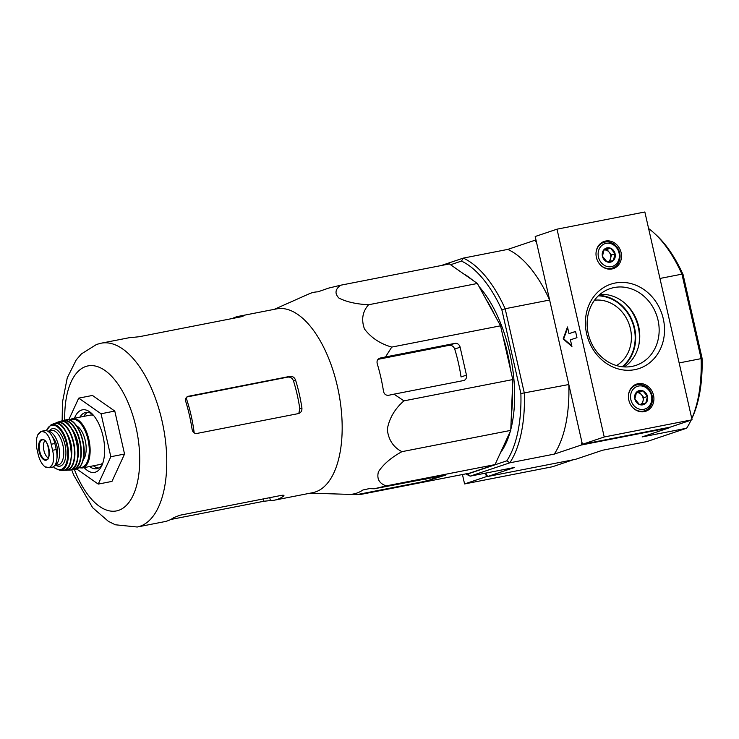 <?xml version="1.0" encoding="UTF-8"?>
<svg xmlns="http://www.w3.org/2000/svg" width="739" height="739" viewBox="0 0 739 739"><rect width="100%" height="100%" fill="white"/><g stroke="black" fill="none" stroke-linecap="round" stroke-linejoin="round"><path stroke-width="1.11" d="M477.376 283.48L449.432 263.934L340.605 285.226C335.137 289.318 334.573 293.586 338.896 298.048C346.406 301.891 356.29 304.135 368.549 304.764C362.507 311.609 361.149 319.673 364.466 328.957C370.96 337.649 380.049 343.7 391.744 347.09L500.562 325.807L477.376 283.48L368.549 304.764M391.744 347.09L385.527 356.946L380.336 358.036C377.666 358.868 376.622 360.697 377.186 363.523A102.767 49.18 78.9 0 1 383.532 391.439C384.243 394.275 385.998 395.55 388.788 395.254L393.989 394.164L403.956 400.861C394.866 408.732 389.314 418.209 387.282 429.294C388.418 439.788 393.296 447.243 401.924 451.668C391.18 457.533 383.347 464.249 378.414 471.824C376.631 478.789 379.227 483.482 386.201 485.892L374.23 488.784L369.288 488.627L362.951 489.985A102.767 49.18 78.9 0 1 349.861 494.391L360.983 494.382L469.801 473.089L495.019 464.609L510.751 430.384L512.783 379.569L500.562 325.807M616.474 365.565A35.038 30.705 71.4 0 0 629.342 324.874A35.038 30.705 71.4 0 0 594.507 300.228M669.257 427.327L669.155 427.835L581.316 445.017L554.287 454.106L509.818 462.808L506.825 460.831L467.667 474.004A111.173 53.208 78.9 0 1 466.928 473.653M450.587 264.747L461.441 261.089A111.173 53.208 78.9 0 1 501.91 310.047L520.875 393.545L568.818 384.52L581.916 442.144L581.316 445.017M669.155 427.835L642.126 436.925L686.596 428.232L646.976 441.553L602.507 450.254L575.478 459.344L487.638 476.526L485.615 473.117L486.401 476.609L487.528 476.387M536.006 240.083L534.805 240.314L536.532 242.401L549.622 300.034L505.153 308.736L501.91 310.047M679.15 362.932L701.126 358.637A113.723 54.427 -101.1 0 1 691.787 418.579L692.083 418.015A111.173 53.208 -101.1 0 0 702.05 358.101L683.076 274.612A111.173 53.208 -101.1 0 0 656.297 235.067L654.338 233.265A113.723 54.427 -101.1 0 0 648.62 228.563M702.05 358.101L701.126 358.637L681.94 274.151L659.955 278.455M467.667 474.004L470.198 476.138L509.818 462.808A113.723 54.427 78.9 0 0 524.348 393.213L505.153 308.736A113.723 54.427 78.9 0 0 463.307 258.105L507.776 249.403L534.805 240.314M465.856 473.865A113.723 54.427 78.9 0 0 470.198 476.138L514.667 467.436L487.638 476.526M441.146 265.56L463.307 258.105L461.441 261.089M520.875 393.545A111.173 53.208 78.9 0 1 506.825 460.831M463.824 274.003A98.749 47.259 78.9 0 1 472.517 280.081M479.094 286.612A98.749 47.259 78.9 0 1 510.778 429.562M510.298 431.354A98.749 47.259 78.9 0 1 500.46 452.776M568.818 384.52A113.723 54.427 78.9 0 1 554.287 454.106M507.776 249.403A113.723 54.427 78.9 0 1 549.622 300.034M683.076 274.612L681.94 274.151A113.723 54.427 -101.1 0 0 654.338 233.265M686.596 428.232A113.723 54.427 -101.1 0 0 690.947 420.417A113.723 54.427 -101.1 0 0 691.085 420.131L690.947 420.417M511.36 415.059A98.749 47.259 -101.1 0 0 512.358 390.109M510.584 369.925A98.749 47.259 -101.1 0 0 502.917 336.171M494.76 315.22A98.749 47.259 -101.1 0 0 485.892 299.018M274.261 309.345L309.022 293.882A102.767 49.18 78.9 0 1 317.927 291.831L328.633 288.108L340.605 285.226M356.771 494.659L426.191 481.08L445.589 475.131L374.23 488.784M386.201 485.892L495.019 464.609M401.924 451.668L510.751 430.384M403.956 400.861L512.783 379.569M393.989 394.164L463.408 380.585A4.776 4.185 71.4 0 0 463.88 380.465A4.776 4.185 71.4 0 0 466.466 375.126L460.129 347.219A4.776 4.185 71.4 0 0 454.956 343.367L385.527 356.946M68.745 419.835L78.722 398.136L92.449 395.448L114.785 411.069L124.549 454.042L111.977 481.403L98.25 484.091L76.68 469.006M186.856 396.982L287.822 377.102C290.464 376.872 292.339 378.1 293.448 380.788L295.572 380.077C294.482 377.389 292.626 376.151 290.002 376.363L187.974 396.353M293.448 380.788A89.068 42.622 -101.1 0 1 299.794 408.704L298.99 412.408M299.794 408.704L301.918 407.993C302.094 410.93 300.939 412.787 298.454 413.581L298.925 413.461M301.918 407.993A93.65 44.82 -101.1 0 0 295.572 380.077M187.558 396.529L188.436 396.233C186.034 397 185.138 398.774 185.766 401.554A93.65 44.82 78.9 0 1 192.112 429.47C192.759 432.315 194.348 433.636 196.888 433.451L298.454 413.581M170.718 519.489L263.915 501.254L270.409 500.562A93.65 44.82 -101.1 0 0 274.465 500.164A93.65 44.82 -101.1 0 0 283.499 496.165C284.478 495.287 283.767 495.028 281.374 495.389L179.808 515.259L173.702 517.642A93.65 44.82 78.9 0 1 164.658 521.642L137.214 527.009A93.65 44.82 -101.1 0 0 163.217 426.495A93.65 44.82 -101.1 0 0 101.252 343.182L128.706 337.815A93.65 44.82 78.9 0 1 132.752 337.418L139.246 336.716L240.812 316.855C243.168 316.32 243.75 316.015 242.558 315.932A93.65 44.82 -101.1 0 0 238.503 316.338A93.65 44.82 -101.1 0 0 235.769 317.059A93.65 44.82 -101.1 0 0 232.443 318.491M243.177 316.061L242.66 316.384M283.286 495.222L283.499 496.165L283.952 495.536M274.465 500.164L312.625 492.701A93.65 44.82 -101.1 0 0 338.628 392.178A93.65 44.82 -101.1 0 0 276.663 308.874L238.503 316.338M349.861 494.391L310.214 493.172M379.356 358.36L379.818 358.175M466.466 375.126L461.053 376.955A92.301 44.174 -101.1 0 0 454.707 349.039L460.129 347.219M378.045 359.33L449.09 345.335C451.732 345.113 453.607 346.351 454.707 349.039M78.722 398.136L101.058 413.757L110.822 456.73L124.549 454.042M101.058 413.757L114.785 411.069M110.822 456.73L98.25 484.091M87.682 412.353A28.673 13.718 -101.1 0 0 83.747 416.399M93.41 465.792A28.673 13.718 -101.1 0 0 98.583 468.055M92.754 414.542A28.673 13.718 -101.1 0 0 85.724 412.436A28.673 13.718 -101.1 0 0 84.893 412.658A28.673 13.718 -101.1 0 0 79.951 417.138M89.613 466.531A28.673 13.718 -101.1 0 0 96.735 468.711A28.673 13.718 -101.1 0 0 102.453 464.11M84.144 467.602A31.851 15.242 -101.1 0 0 101.77 465.727A31.851 15.242 -101.1 0 0 91.516 413.304A31.851 15.242 -101.1 0 0 81.438 410.099A31.851 15.242 -101.1 0 0 74.482 418.209M462.448 474.53L464.582 483.943L486.401 476.609M464.582 483.943L552.43 466.762L573.104 459.806M644.851 211.991L557.012 229.173L604.225 436.98L692.064 419.798L644.851 211.991M604.225 436.98L582.406 444.315L535.193 236.508L557.012 229.173M569.002 333.64L567.487 326.971L563.164 338.942L571.931 346.517L570.416 339.848L576.956 337.649L575.552 331.442L569.002 333.64L575.57 331.515M582.406 444.315L670.245 427.133L692.064 419.798M637.997 383.726A14.337 12.563 71.4 0 0 636.602 384.095A14.337 12.563 71.4 0 0 629.259 401.683A14.337 12.563 71.4 0 0 645.738 411.272A14.337 12.563 71.4 0 0 653.322 394.469A14.337 12.563 71.4 0 0 637.997 383.726M605.583 241.053A14.337 12.563 71.4 0 0 604.188 241.422A14.337 12.563 71.4 0 0 596.844 259.01A14.337 12.563 71.4 0 0 613.324 268.599A14.337 12.563 71.4 0 0 620.908 251.796A14.337 12.563 71.4 0 0 605.583 241.053M634.801 369.657A44.488 38.982 -108.6 0 1 586.849 311.184A44.488 38.982 -108.6 0 1 653.239 298.196A44.488 38.982 -108.6 0 1 634.801 369.657M567.681 327.839L563.709 338.841L563.164 338.942M563.709 338.841L571.764 345.797M632.094 366.378A40.488 35.481 -108.6 0 1 589.149 337.141A40.488 35.481 -108.6 0 1 608.345 289.291A40.488 35.481 -108.6 0 1 656.768 315.645A40.488 35.481 -108.6 0 1 634.108 365.916A40.488 35.481 -108.6 0 1 632.094 366.378M599.92 294.408A39.241 34.382 -108.6 0 1 637.443 322.149A39.241 34.382 -108.6 0 1 624.307 366.923M606.996 261.837L602.414 256.248L604.179 249.422L610.516 248.184L615.097 253.773L613.333 260.59L606.996 261.837A7.353 6.448 -108.6 0 1 602.414 256.248A7.353 6.448 -108.6 0 1 604.179 249.422A7.353 6.448 -108.6 0 1 610.516 248.184A7.353 6.448 -108.6 0 1 615.097 253.773A7.353 6.448 -108.6 0 1 613.333 260.59A7.353 6.448 -108.6 0 1 606.996 261.837M619.051 252.997A11.944 10.466 -108.6 0 1 605.897 266.086A11.944 10.466 -108.6 0 1 601.315 245.939A11.944 10.466 -108.6 0 1 619.051 252.997M596.013 253.181A13.542 11.861 -108.6 0 1 603.708 242.42A13.542 11.861 -108.6 0 1 619.698 252.969A13.542 11.861 -108.6 0 1 612.345 268.081A13.542 11.861 -108.6 0 1 599.708 264.165M603.92 249.994A6.374 5.579 -108.6 0 1 609.167 252.202L606.876 249.412L603.92 249.985M609.167 252.202A6.374 5.579 -108.6 0 1 610.58 258.401L611.458 254.992L609.167 252.202M609.823 261.347L610.58 258.401A6.374 5.579 -108.6 0 1 608.456 261.597M606.876 249.412L610.516 248.184M611.458 254.992L615.097 253.773M639.411 404.501L634.829 398.921L636.593 392.095L642.93 390.857L647.512 396.446L645.747 403.263L639.411 404.501A7.353 6.448 -108.6 0 1 634.829 398.921A7.353 6.448 -108.6 0 1 636.593 392.095A7.353 6.448 -108.6 0 1 642.93 390.857A7.353 6.448 -108.6 0 1 647.512 396.446A7.353 6.448 -108.6 0 1 645.747 403.263A7.353 6.448 -108.6 0 1 639.411 404.501M651.465 395.67A11.944 10.466 -108.6 0 1 638.311 408.759A11.944 10.466 -108.6 0 1 633.729 388.612A11.944 10.466 -108.6 0 1 651.465 395.67M628.427 395.855A13.542 11.861 -108.6 0 1 636.122 385.093A13.542 11.861 -108.6 0 1 652.112 395.642A13.542 11.861 -108.6 0 1 644.759 410.755A13.542 11.861 -108.6 0 1 632.122 406.838M636.334 392.668A6.374 5.579 -108.6 0 1 641.581 394.875L639.29 392.086L636.334 392.658M641.581 394.875A6.374 5.579 -108.6 0 1 642.995 401.074L643.872 397.665L641.581 394.875M642.237 404.021L642.995 401.074A6.374 5.579 -108.6 0 1 640.879 404.27M639.29 392.086L642.93 390.857M643.872 397.665L647.512 396.446M36.95 449.035L38.326 455.085C39.832 460.545 42.049 464.452 44.987 466.789L49.679 467.732L52.515 464.258C53.901 460.48 53.919 455.824 52.58 450.291L51.203 444.241C50.03 438.717 48.053 434.763 45.273 432.398L41.393 431.29L37.744 434.929C36.202 438.735 35.934 443.437 36.95 449.035M49.679 467.732L52.09 467.297A15.611 7.473 -101.1 0 0 56.219 449.58L54.852 443.529A15.611 7.473 -101.1 0 0 44.728 430.606L41.393 431.29M52.598 437.082A13.893 6.651 78.9 0 1 56.986 457.681M54.741 465.478A17.524 8.388 -101.1 0 0 58.787 446.67A17.524 8.388 -101.1 0 0 47.813 431.253M93.53 415.41A25.163 12.046 -101.1 0 0 90.204 415.133L72.542 418.588A25.163 12.046 -101.1 0 1 89.188 440.971A25.163 12.046 -101.1 0 1 82.205 467.981L99.867 464.526A25.163 12.046 -101.1 0 0 102.841 463.02M83.248 459.704A18.475 8.84 -101.1 0 0 85.493 441.7A18.475 8.84 -101.1 0 0 76.625 425.858M44.811 440.712A9.561 4.573 -101.1 0 0 43.786 449.857A9.561 4.573 -101.1 0 0 48.174 457.94M622.173 366.738A39.287 34.428 71.4 0 0 632.87 323.682A39.287 34.428 71.4 0 0 598.331 295.849M622.838 366.812A39.74 34.825 71.4 0 0 633.332 323.534A39.74 34.825 71.4 0 0 598.812 295.388M638.921 344.586A42.557 37.292 71.4 0 0 625.055 303.378M74.399 469.477A73.9 35.37 -101.1 0 0 124.614 506.963A73.9 35.37 -101.1 0 0 134.258 420.325A73.9 35.37 -101.1 0 0 85.863 366.47A73.9 35.37 -101.1 0 0 64.746 420.149M194.191 432.906A86.943 41.606 -101.1 0 0 186.136 397.813M287.822 377.102L290.002 376.363M263.915 501.254L263.389 498.908M270.409 500.562L269.753 497.661M449.09 345.335L454.956 343.367M432.491 479.537L432.029 477.477M426.191 481.08L425.664 478.724M52.58 450.291L56.219 449.58M51.203 444.241L54.852 443.529M69.54 420.038L72.542 418.588A25.163 12.046 -101.1 0 0 71.803 418.782M79.249 467.454A24.526 11.741 -101.1 0 0 88.615 442.698A24.526 11.741 -101.1 0 0 71.397 419.512A24.526 11.741 -101.1 0 0 70.002 420.195M81.65 463.741A24.526 11.741 -101.1 0 0 73.623 422.726M66.168 419.835C76.625 416.584 87.996 444.878 83.054 460.452C81.613 465.552 79.202 468.471 75.831 469.228A25.163 12.046 -101.1 0 0 82.87 442.208A25.163 12.046 -101.1 0 0 66.168 419.835L63.471 420.445A25.089 12.009 -101.1 0 0 63.027 420.583A25.089 12.009 -101.1 0 0 61.762 421.175L63.471 420.445A25.089 12.009 -101.1 0 1 80.357 442.698A25.089 12.009 -101.1 0 1 73.106 469.681L71.221 469.662M71.24 469.653A25.089 12.009 -101.1 0 0 73.106 469.681L75.831 469.228M71.646 469.468A24.766 11.852 -101.1 0 0 80.071 443.474A24.766 11.852 -101.1 0 0 62.833 420.944A24.766 11.852 -101.1 0 0 62.196 421.193M77.53 458.974A20.387 9.755 -101.1 0 0 71.609 428.694M75.276 465.505A24.507 11.732 -101.1 0 0 77.078 443.345A24.507 11.732 -101.1 0 0 67.064 423.493M64.469 470.087A24.461 11.704 -101.1 0 0 66.353 470.3A24.461 11.704 -101.1 0 0 74.02 444.065A24.461 11.704 -101.1 0 0 57.097 422.375A24.461 11.704 -101.1 0 0 56.986 422.412L59.914 421.433C75.304 415.115 86.075 470.161 69.438 470.106A24.821 11.879 -101.1 0 0 76.921 443.372A24.821 11.879 -101.1 0 0 59.914 421.433A24.821 11.879 -101.1 0 0 59.776 421.479M55.305 423.327L56.986 422.412A24.461 11.704 -101.1 0 0 55.323 423.327M64.829 469.958A24.147 11.556 -101.1 0 0 73.863 445.386A24.147 11.556 -101.1 0 0 56.931 422.726A24.147 11.556 -101.1 0 0 55.702 423.308M71.406 456.462A18.798 8.997 -101.1 0 0 66.88 433.322M68.468 466.54A23.537 11.27 -101.1 0 0 70.584 444.61A23.537 11.27 -101.1 0 0 60.367 425.101M53.929 423.613A23.851 11.418 -101.1 0 0 53.522 423.77L53.947 423.604C69.143 417.036 79.359 471.972 62.639 470.355A23.851 11.418 -101.1 0 0 70.491 445.081A23.851 11.418 -101.1 0 0 53.929 423.613M62.639 470.355L59.767 470.253A23.251 11.131 -101.1 0 0 67.711 445.876A23.251 11.131 -101.1 0 0 51.518 424.694A23.251 11.131 -101.1 0 0 50.899 424.943L46.298 430.643M53.55 466.66A22.632 10.836 -101.1 0 0 67.646 451.566A22.632 10.836 -101.1 0 0 51.222 425.387A22.632 10.836 -101.1 0 0 46.465 430.68M56.007 465.321A19.112 9.145 -101.1 0 0 65.706 448.942A19.112 9.145 -101.1 0 0 52.007 428.814A19.112 9.145 -101.1 0 0 49.282 430.929M54.668 465.579L58.224 464.886A17.524 8.388 -101.1 0 0 63.092 446.079A17.524 8.388 -101.1 0 0 51.499 430.495L47.758 431.225M45.273 432.398A18.318 8.766 -101.1 0 0 37.744 434.929M41.615 439.502A10.595 5.071 -101.1 0 0 38.705 449.016A10.595 5.071 -101.1 0 0 43.869 459.769A10.595 5.071 -101.1 0 0 49.208 450.624A10.595 5.071 -101.1 0 0 41.615 439.502M44.987 466.789A18.318 8.766 -101.1 0 0 52.515 464.258M42.095 439.973A10.041 4.803 -101.1 0 0 39.73 451.261A10.041 4.803 -101.1 0 0 46.511 459.538C51.046 461.57 48.903 438.116 42.668 439.862A10.041 4.803 -101.1 0 0 42.095 439.973M137.214 527.009L115.312 524.773L108.393 521.346L92.661 507.721L73.651 474.965L71.683 469.718M62.141 420.953L62.464 402.21L67.258 377.832L76.209 359.948L81.345 353.953L96.587 344.42L101.252 343.182M603.708 242.42L600.521 243.491M612.345 268.081L609.158 269.153M636.122 385.093L632.935 386.164M644.759 410.755L641.572 411.826M82.205 467.981L78.879 467.769M69.438 470.106L64.45 470.087M53.522 423.77L50.899 424.943M53.411 466.762L54.917 468.156L59.767 470.253M40.405 431.742L41.578 431.234"/></g></svg>
